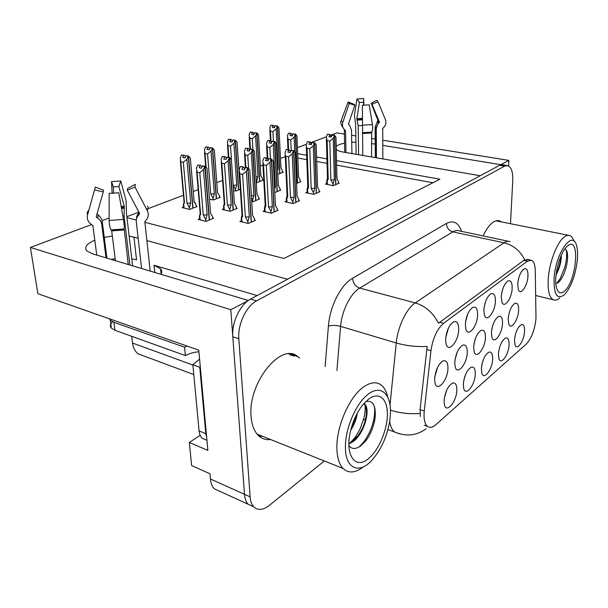 <?xml version="1.0" encoding="UTF-8"?>
<svg xmlns="http://www.w3.org/2000/svg" width="608" height="608" viewBox="0 0 608 608"><rect width="100%" height="100%" fill="white"/><g stroke="black" fill="none" stroke-linecap="round" stroke-linejoin="round"><path stroke-width="0.91" d="M454.974 359.966L457.277 351.948M467.263 352.351C467.263 346.735 465.758 344.333 462.756 345.146C458.295 348.11 455.628 353.924 454.754 362.588L455.217 366.989C457.452 375.676 467.187 363.607 467.263 352.351M527.949 276.169C528.101 270.438 526.832 267.999 524.142 268.835C520.684 271.411 518.533 276.488 517.689 284.065L518.373 289.803C520.638 295.807 527.577 285.783 527.949 276.169M434.781 376.755L437.646 367.171M447.952 368.152C447.898 362.474 446.287 360.058 443.118 360.901C438.322 364.01 435.48 370.067 434.614 379.065L435.009 383.025C437.175 392.753 447.99 380.046 447.952 368.152M524.56 331.33C524.712 326.291 523.61 324.072 521.254 324.657C517.674 327.127 515.424 332.257 514.49 340.039L515.037 345.055C517.104 351.09 524.202 340.708 524.56 331.33M445.717 337.805L448.377 328.168M458.69 329.46C458.637 323.35 456.942 320.819 453.591 321.852C449.069 324.984 446.409 330.874 445.603 339.522L446.105 344.098C448.461 353.347 458.668 341.232 458.69 329.46M502.504 323.509C502.603 318.03 501.288 315.674 498.575 316.426C494.699 319.124 492.313 324.505 491.431 332.576L492.001 337.615C494.228 344.63 502.246 333.686 502.504 323.509M492.662 358.933C492.746 353.795 491.492 351.538 488.9 352.161C484.827 354.852 482.311 360.369 481.376 368.706L481.863 373.259C483.983 380.631 492.45 369.208 492.662 358.933M518.632 310.316C518.761 304.912 517.537 302.571 514.961 303.293C511.328 305.87 509.063 311.06 508.174 318.873L508.774 324.14C510.963 330.471 518.297 320.028 518.632 310.316M465.492 322.263L467.636 314.222M477.614 314.898C477.622 308.887 476.041 306.371 472.872 307.359C468.662 310.331 466.146 315.993 465.333 324.345L465.903 329.323C468.282 337.577 477.478 326.048 477.614 314.898M475.281 373.981C475.319 368.79 473.982 366.518 471.268 367.156C466.891 369.976 464.238 375.714 463.296 384.355L463.729 388.596C465.842 396.773 475.16 384.773 475.281 373.981M509.063 344.736C509.185 339.652 508.007 337.41 505.537 338.018C501.722 340.594 499.35 345.906 498.408 353.962L498.932 358.766C501.038 365.431 508.774 354.548 509.063 344.736M456.821 389.964C456.813 384.735 455.384 382.447 452.542 383.093C447.838 386.05 445.01 392.016 444.068 400.999L444.448 404.86C446.508 413.957 456.806 401.318 456.821 389.964M485.42 337.493C485.465 331.945 484.059 329.566 481.202 330.349C477.052 333.176 474.536 338.77 473.655 347.122L474.179 351.88C476.421 359.67 485.237 348.186 485.42 337.493M512.149 288.329C512.255 282.507 510.887 280.037 508.052 280.926C504.374 283.617 502.109 288.876 501.273 296.696L501.934 302.244C504.26 308.894 511.845 298.399 512.149 288.329M495.398 301.211C495.459 295.298 493.992 292.805 490.998 293.74C487.061 296.567 484.682 302.024 483.854 310.103L484.477 315.392C486.841 322.787 495.17 311.798 495.398 301.211M295.898 355.969L295.07 355.034M535.998 318.524L535.268 270.484C535.108 264.906 533.87 261.508 531.559 260.308L527.41 261.189L443.551 323.334C437.03 329.012 432.835 338.147 430.95 350.732L424.27 411.046C423.548 418.661 424.589 423.746 427.386 426.314C429.75 428.093 432.569 427.561 435.845 424.711L526.178 344.158C531.506 338.39 534.782 329.848 535.998 318.524M355.908 142.09L351.72 142.272M344.592 143.176C340.472 143.982 337.676 145.038 336.201 146.338M336.277 149.477C337.66 150.624 340.214 151.521 343.946 152.19L480.221 175.742L287.538 279.232L146.885 240.578M248.125 300.626L230.804 309.7L244.5 494.312C244.849 498.644 246.042 501.942 248.094 504.207L253.825 506.912L248.094 504.207C246.042 501.942 244.849 498.644 244.5 494.312L232.811 336.748C231.496 322.552 240.213 304.266 250.564 299.09L499.632 165.315L502.824 164.814L507.095 165.513M508.554 165.931L508.835 160.375L500.817 164.684L382.789 145.388M230.804 309.7L30.4 247.448L37.878 293.702L198.778 350.162L207.852 450.399L189.339 442.48L200.154 435.313M220.392 491.576L214.259 488.779C212.131 486.514 210.862 483.261 210.444 479.005L209.973 473.746L191.626 465.568L189.339 442.48M330.532 135.265L336.885 132.886L344.409 134.094M351.599 135.242L355.817 135.911M371.404 138.404L375.182 139.012M382.766 140.22L508.835 160.375M94.795 240.221C86.587 243.762 83.965 247.334 86.914 250.944L92.424 253.794L248.117 300.405M138.145 238.184L129.132 236.071M112.336 236.056L103.413 237.561M375.212 144.157L371.45 143.541M297.418 147.638L306.364 144.301M310.612 142.705L326.397 136.808M144.886 222.315L283.966 258.484L439.903 179.223L336.543 160.634M326.929 158.908L316.578 157.046M306.66 155.26L297.662 153.642M126.981 217.656L136.276 220.073M30.4 247.448L91.565 224.58M102.06 220.658L109.136 218.014M143.017 355.665L138.312 353.917C135.136 351.652 133.205 348.027 132.529 343.041L131.716 336.315M160.656 269.519L161.196 269.678M285.296 156.606L280.463 158.437M262.968 165.08L260.346 166.075M222.589 180.401L216.874 182.567M198.17 189.666L193.344 191.497M183.472 195.236L146.596 209.236M136.534 218.682L136.671 216.638L138.89 212.146L126.867 216.714M484.105 307.466L485.686 301.31M501.699 293.109L502.58 289.568M473.974 344.014L475.676 337.828M444.372 397.814L446.819 389.872M463.699 380.73L465.515 374.589M481.969 364.276L483.018 360.574M491.933 328.601L492.913 324.923M432.942 182.757L336.65 165.133M327.051 163.377L316.722 161.485M306.82 159.668L297.836 158.027M209.524 199.097L213.4 199.986L220.385 197.197L219.534 197.007M233.578 190.57L235.813 191.056L240.342 189.255M256.295 182.423L257.078 182.59L263.378 180.082L262.572 179.915M277.795 174.344L283.282 172.155L282.492 172.003M183.578 206.978L182.096 207.564L189.749 209.403L197.129 206.462L196.247 206.256M223.721 208.802L222.216 209.426L230.189 211.295L237.287 208.308L236.406 208.111M251.727 201.468L252.943 201.742L259.669 198.922L258.803 198.732M274.786 192.576L280.873 190.023L280.037 189.848M296.552 183.449L301.006 181.579L300.185 181.412M199.629 218.766L198.086 219.404L206.127 221.388L213.644 218.234L212.732 218.014M264.564 210.657L263.044 211.318L271.343 213.218L278.152 210.193L277.263 209.996M286.444 201.104L284.962 201.75L293.17 203.536L299.615 200.67L298.748 200.488M307.162 192.052L305.725 192.683L313.834 194.362L319.945 191.657L319.101 191.482M326.815 183.472L325.417 184.08L333.435 185.668L339.234 183.099L338.413 182.94M241.429 220.765L239.871 221.441L248.254 223.455L255.466 220.263L254.547 220.043M257.154 295.549L154.022 265.27L160.588 268.835C162.032 270.507 162.154 272.338 160.96 274.314M111.082 259.38L115.17 258.795M131.792 258.833L136.557 259.844L133.935 237.021M501.494 221.912L499.609 220.841C494.076 219.518 488.574 224.55 483.086 235.927M299.638 358.165L297.791 356.592C281.42 341.643 247.699 382.858 251.089 416.457C251.773 425.152 254.258 431.566 258.552 435.693C261.957 438.809 265.962 440.086 270.575 439.508M293.93 356.273L290.958 353.97M293.056 354.35L294.272 355.429M420.402 416.541L420.052 409.617L427.181 346.431C416.655 346.986 406.342 345.83 396.249 342.973C397.731 326.724 406.448 308.598 415.279 302.913C425.357 305.953 433.094 312.732 438.497 323.228L523.807 260.391L528.291 259.586M510.492 223.714L512.749 180.629C513.015 172.11 511.366 167.109 507.794 165.627L504.625 166.136L256.591 300.884C246.27 306.105 237.546 324.49 238.822 338.74L250.116 496.842C250.458 501.182 251.644 504.488 253.673 506.753C257.792 510.705 262.99 510.264 269.283 505.423L324.345 460.978M250.063 222.657L251.195 222.125L247.828 168.006L245.374 167.519L244.325 169.807L241.878 169.32L243.253 166.919L244.887 168.454M252.533 221.563L251.188 221.981M244.492 169.404L244.424 168.363M254.585 220.651L254.463 218.713L252.578 215.399L249.782 169.913L248.034 167.93L251.4 222.034M247.98 223.394L247.866 221.624L245.374 217.041L242.615 174.352L239.81 173.782L242.615 216.387L241.262 218.226L241.558 217.14M248.034 167.93L245.693 167.398L248.148 167.884M245.26 167.565L247.714 168.051L246.4 171.198L242.615 174.352M252.578 215.399L249.782 169.913M242.82 167.078L240.821 166.44L243.253 166.919M245.374 217.041L249.272 216.843L246.4 171.198M247.866 221.624L249.272 216.843M242.615 216.387L241.976 215.779L241.232 218.211M242.052 215.194L241.536 216.729M239.81 173.782L239.073 169.731L240.388 166.6M202.084 166.82L200.564 165.33L197.775 165.019L200.108 165.49L199.158 167.709L201.499 168.188L202.449 165.969L204.797 166.448L203.467 169.564L207.153 214.829L205.747 219.572L203.277 215.027L199.758 172.695L197.068 172.132L200.632 214.388L199.439 216.197L199.743 215.133M205.747 219.572L205.899 221.327M197.775 165.019L196.445 168.12L197.068 172.132M212.777 218.599L212.625 216.699L210.596 213.408L206.994 168.302L205.253 166.288L202.798 165.976M201.81 166.767L201.856 167.352M210.642 219.496L209.236 219.929M208.065 220.575L209.251 220.073L204.797 166.448M203.467 169.564L199.758 172.695M207.153 214.829L203.277 215.027M200.632 214.388L200.108 213.872L199.439 216.197M200.564 165.33L200.108 165.49M210.596 213.408L206.994 168.302M205.253 166.288L209.464 219.99M202.449 165.969L204.911 166.402M205.139 166.326L202.783 165.847M196.293 206.796L196.141 204.972L194.119 201.757L190.334 158.088L188.495 156.157L193.04 208.088M188.495 156.157L186.268 155.716L188.609 156.119M185.569 156.674L184.156 155.238L181.496 154.949L183.707 155.39L182.788 157.518L185.014 157.966L185.934 155.83L188.282 156.233L186.869 159.266L183.32 162.29L180.766 161.774L184.482 202.677L184.011 202.221L183.677 203.399M185.934 155.83L188.168 156.271M192.827 208.172L188.282 156.233M196.141 204.972L194.309 201.408M194.119 201.757L190.334 158.088M184.156 155.238L183.707 155.39M184.482 202.677L183.388 204.425M180.766 161.774L180.196 157.928L181.496 154.949M186.869 159.266L190.737 203.087L187.006 203.27L183.32 162.29M190.737 203.087L189.384 207.647L187.006 203.27M189.384 207.647L189.536 209.35M358.598 154.721L358.18 125.78L356.828 118.704L359.465 102.501L357.025 98.944L354.434 115.132L355.634 124.397L356.098 154.288M382.842 158.908L382.721 128.508L384.507 126.472C386.019 124.351 386.331 122.071 385.419 119.632L378.039 101.749L372.005 104.204L379.407 122.041L377.796 124.176L376.261 128.539L376.458 157.806M362.786 155.443L362.376 105.26L369.208 104.85L372.43 124.579C372.894 127.855 372.658 130.363 371.716 132.103L371.572 156.963M351.918 153.566L351.515 130.104L349.722 125.605L348.452 123.964L354.859 105.222L349.243 103.451L342.844 122.269C342.015 125.02 342.448 127.384 344.136 129.36L345.549 130.857L345.975 152.54M375.311 157.609L375.09 127.118L377.925 120.316L371.207 103.314L372.005 104.204M348.475 123.91L349.684 125.567M354.859 105.222L354.137 104.325L348.057 101.962L341.187 120.665L348.057 101.962M359.465 102.501L363.447 102.266L363.546 105.237M349.243 103.451L348.095 102.448M357.025 98.944L363.675 98.557L363.447 102.266M371.207 103.314L376.671 100.274L378.039 101.749M363.888 105.23L363.675 98.557M273.022 212.473L274.094 211.972L271.35 159.159L268.82 158.749L267.915 160.922L265.506 160.459L266.813 158.141L268.44 159.661M275.356 211.432L274.086 211.835M267.968 160.793L267.908 159.562M277.294 210.573L277.195 208.681L275.447 205.428L273.174 161.044L271.548 159.083L274.284 211.88M271.054 213.15L270.963 211.432L268.546 206.978L266.281 165.33L263.507 164.798L265.818 206.363L264.427 208.172L264.7 207.092M271.548 159.083L269.23 158.589L271.654 159.045M268.82 158.749L271.244 159.197L269.982 162.252L266.281 165.33M273.243 162.404L273.174 161.044M275.447 205.428L275.409 204.721M266.403 158.293L264.404 157.685L266.813 158.141M268.546 206.978L272.323 206.788L269.982 162.252M270.963 211.432L272.323 206.788M265.818 206.363L265.126 205.74L264.381 208.096M265.202 205.2L264.678 206.728M263.507 164.798L262.732 160.877L263.994 157.844M294.728 202.844L295.739 202.365L293.565 150.807L291.072 150.419L290.206 152.524L287.812 152.099L289.066 149.849L290.685 151.354M296.94 201.864L295.739 202.244M290.145 152.517L290.084 151.248M298.771 201.05L298.695 199.196L297.069 195.996L295.268 152.661L293.755 150.738L295.929 202.282M292.866 203.467L292.798 201.803L290.442 197.463L288.64 156.803L285.897 156.302L287.744 196.893L286.33 198.664L286.588 197.577M293.755 150.738L291.361 150.313L293.854 150.7M291.072 150.419L293.466 150.845L292.25 153.809L288.64 156.803M295.321 153.892L295.268 152.661M297.069 195.996L297.046 195.404M288.678 149.994L286.3 149.568L289.066 149.849M290.442 197.463L294.112 197.281L292.25 153.809M292.798 201.803L294.112 197.281M287.744 196.893L287.014 196.255L286.292 198.489M287.075 195.784L286.573 197.273M285.897 156.302L285.22 154.987L285.084 152.517L286.3 149.568M315.286 193.724L316.251 193.268L314.579 142.903L312.216 142.5L311.288 144.59L308.925 144.187L310.126 141.998L311.729 143.488M317.384 192.789L316.244 193.154M311.114 144.56L311.076 143.374M319.116 192.022L319.063 190.213L317.551 187.066L316.175 144.734L314.762 142.842L316.418 193.192M313.523 194.302L313.47 192.675L311.182 188.457L309.784 148.747L307.07 148.268L308.514 187.918L307.078 189.658L307.314 188.571M314.762 142.842L312.39 142.439L314.853 142.804M312.117 142.538L314.488 142.941L313.318 145.821L309.784 148.747M316.213 145.829L316.175 144.734M317.551 187.066L317.536 186.572M309.761 142.135L307.77 141.603L310.126 141.998M311.182 188.457L314.746 188.282L313.318 145.821M313.47 192.675L314.746 188.282M308.514 187.918L307.747 187.272L307.048 189.362M307.785 186.869L307.306 188.32M307.07 148.268L306.348 146.84L306.234 144.605L307.405 141.74M334.78 185.075L335.692 184.642L334.491 135.417L332.059 135.075L331.261 137.066L328.928 136.686L330.076 134.566L330.965 135.918L331.672 136.04M336.771 184.186L335.692 184.536M330.995 137.02L330.965 135.918M338.42 183.456L338.382 181.686L336.969 178.592L335.981 137.226L334.658 135.356L335.859 184.566M333.116 185.607L333.07 184.034L330.843 179.922L329.817 141.102L327.134 140.661L328.214 179.406L326.747 181.116L326.975 180.021M334.658 135.356L332.318 134.976L334.75 135.326M332.059 135.075L334.4 135.455L333.275 138.252L329.817 141.102M336.004 138.183L335.981 137.226M336.969 178.592L336.961 178.19M329.726 134.695L327.75 134.193L330.076 134.566M330.843 179.922L334.316 179.748L333.275 138.252M333.07 184.034L334.316 179.748M328.214 179.406L327.408 178.752L326.747 180.675M327.438 178.418L326.967 179.831M327.134 140.661L326.276 137.104L327.4 134.322M226.632 158.156L225.12 156.674L222.376 156.385L224.686 156.826L223.774 158.977L226.092 159.425L227.012 157.274L229.338 157.723L228.053 160.748L231.177 204.919L229.816 209.524L227.415 205.109L224.436 163.795L221.768 163.271L224.793 204.508L223.539 206.302L223.843 205.246M229.816 209.524L229.938 211.234M222.376 156.385L221.099 159.395L221.768 163.271M236.444 208.666L236.314 206.811L234.43 203.574L231.39 159.554L229.763 157.571L227.339 157.274M226.282 158.088L226.336 158.863M234.422 209.517L233.1 209.927M231.99 210.535L233.107 210.064L229.338 157.723M228.053 160.748L224.436 163.795M231.177 204.919L227.415 205.109M224.793 204.508L224.223 203.969L223.524 206.302L223.79 209.79M225.12 156.674L224.686 156.826M234.43 203.574L231.39 159.554M229.763 157.571L233.312 209.98M227.012 157.274L229.444 157.685M229.657 157.609L227.324 157.16M248.55 168.386L247.745 155.39L245.108 154.896L245.898 167.443M249.835 149.963L248.322 148.496L245.632 148.223L247.92 148.641L247.046 150.723L249.341 151.149L250.215 149.059L252.518 149.477L251.294 152.418L253.893 195.548L252.578 200.024L252.677 201.681M252.578 200.024L251.499 197.775M245.632 148.223L244.401 151.141L245.108 154.896M258.841 199.272L258.734 197.456L256.979 194.279L254.44 151.286L252.928 149.332L250.526 149.059M249.409 149.887L249.47 150.837M256.926 200.07L255.672 200.465M254.623 201.043L255.679 200.594L252.518 149.477M251.294 152.418L247.745 155.39M253.893 195.548L251.378 195.761M248.322 148.496L247.92 148.641M256.979 194.279L254.44 151.286M252.928 149.332L255.869 200.511M250.215 149.059L252.624 149.446M252.822 149.37L250.519 148.952M270.408 158.81L269.808 147.432L267.201 146.969L267.87 159.516M271.799 142.204L270.294 140.752L267.642 140.494L266.464 143.328L267.201 146.969M280.06 190.365L279.976 188.594L278.342 185.463L276.26 143.465L274.846 141.542L272.475 141.284M271.312 142.12L271.366 143.245M278.251 191.125L277.058 191.505M276.062 192.044L277.066 191.619L274.558 141.641L273.281 144.529L275.416 186.671L274.489 186.793M274.466 141.679L272.179 141.284L271.335 143.313L269.063 142.918L269.906 140.889L267.642 140.494M273.281 144.529L269.808 147.432M275.416 186.671L274.618 189.202M270.294 140.752L269.906 140.889M278.342 185.463L276.26 143.465M274.846 141.542L277.248 191.543M272.179 141.284L274.558 141.641M274.748 141.58L272.468 141.185M291.171 150.381L290.723 139.893L288.139 139.452L288.595 149.766M292.615 134.847L291.118 133.41L288.511 133.167L287.371 135.926L288.139 139.452M300.208 181.914L300.139 180.181L298.589 176.586M292.068 134.756L292.121 135.873M298.482 182.636L297.358 182.993M296.552 183.441L297.358 183.107L295.351 134.254L293.003 133.912L292.19 135.888L289.94 135.508L290.753 133.54L288.511 133.167M295.26 134.284L294.12 137.058L294.736 151.924M294.12 137.058L290.723 139.893M296.993 137.226L296.947 136.048L295.617 134.155L293.276 133.912M298.612 177.103L296.947 136.048M295.617 134.155L297.532 183.031M293.003 133.912L295.351 134.254M295.526 134.193L293.276 133.813M219.572 197.524L219.435 195.746L217.558 192.584L214.312 149.933L212.595 148.033L216.486 198.755M212.595 148.033L210.376 147.615L212.701 147.995M209.692 148.595L208.278 147.166L205.656 146.893L207.86 147.311L206.971 149.378L209.175 149.796L210.064 147.721L212.39 148.101L211.037 151.05L207.556 153.999L205.025 153.512L206.127 167.299M210.064 147.721L212.276 148.139M216.288 198.831L212.39 148.101M217.558 192.584L214.312 149.933M208.278 147.166L207.86 147.311M205.025 153.512L204.417 149.788L205.656 146.893M211.037 151.05L214.35 193.838L210.725 194.02L207.556 153.999M214.35 193.838L213.043 198.284L210.725 194.02M213.043 198.284L213.172 199.933M209.433 148.55L209.479 149.097M240.008 184.216L237.014 142.211L235.402 140.342L238.716 189.901M235.402 140.342L233.206 139.946L235.509 140.304M232.537 140.942L231.124 139.521L228.547 139.27L230.728 139.658L229.87 141.664L232.058 142.059L232.91 140.045L235.212 140.402L233.905 143.268L230.5 146.148L227.992 145.684L228.813 157.388M232.91 140.045L235.106 140.44M238.526 189.977L235.212 140.402M239.78 183.236L237.014 142.211M231.124 139.521L230.728 139.658M227.992 145.684L227.354 142.082L228.547 139.27M233.905 143.268L236.732 185.083L233.206 185.25L235.456 189.4L235.57 191.003M231.435 159.684L230.5 146.148M236.732 185.083L235.456 189.4M232.203 140.881L232.256 141.596M262.595 180.394L262.496 178.691L260.862 175.636L258.544 134.885L257.032 133.046L259.814 181.503M257.032 133.046L254.858 132.673L257.131 133.008M254.197 133.676L252.791 132.27L250.253 132.035L252.411 132.4L251.59 134.353L253.756 134.725L254.577 132.772L256.85 133.106L255.596 135.888L252.259 138.7L249.774 138.267L250.428 149.044M254.577 132.772L256.751 133.137M259.639 181.572L256.85 133.106M260.862 175.636L258.544 134.885M252.791 132.27L252.411 132.4M249.774 138.267L249.098 134.771L250.253 132.035M255.596 135.888L257.974 176.768L255.976 176.951M252.898 149.332L252.259 138.7M257.974 176.768L256.736 180.971L256.135 179.679M256.736 180.971L256.827 182.537M253.802 133.608L253.855 134.49M282.515 172.459L282.439 170.795L280.904 167.785L278.988 127.931L277.575 126.114L279.87 173.516M277.575 126.114L275.515 125.734L277.666 126.084M274.77 126.776L273.364 125.392L270.872 125.164L273.007 125.506L272.217 127.414L274.36 127.764L275.15 125.856L277.4 126.175L276.192 128.881L272.924 131.624L270.461 131.214L271.001 141.702M275.15 125.856L277.301 126.206M279.703 173.584L277.4 126.175M280.904 167.785L278.988 127.931M270.461 131.214L269.762 127.824L270.872 125.164M276.192 128.881L278.16 168.864L277.522 168.948M273.41 141.292L272.924 131.624M278.16 168.864L277.605 170.544M274.322 126.707L274.375 127.733M556.069 274.915C559.656 268.014 561.397 261.478 561.306 255.299M560.796 256.47C560.622 261.919 559.102 267.611 556.236 273.532M554.101 278.449C555.552 252.388 573.344 228.372 576.779 246.567C577.6 250.048 577.805 254.364 577.387 259.517C575.525 275.378 571.163 287.151 564.3 294.827C557.126 300.002 553.728 294.538 554.101 278.449M559.702 298.019C557.323 300.048 555.165 300.626 553.234 299.759C549.29 297.464 547.626 290.533 548.241 278.966C549.252 262.337 557.179 241.87 564.391 236.907C566.39 235.433 568.199 234.992 569.818 235.592C571.619 236.299 573.01 238.169 573.975 241.186M567.819 245.731C580.549 235.288 576.582 281.884 564.239 291.331C560.394 294.348 557.741 292.851 556.282 286.847C553.766 276.313 559.717 253.293 566.633 246.795L567.819 245.731M557.741 282.88L559.193 281.641C561.898 278.715 564.095 274.33 565.797 268.493C567.591 262.322 567.895 256.196 567.294 253.004C566.93 250.838 566.116 249.485 564.847 248.946M556.715 283.412L560.28 278.388L564.657 267.672C566.238 262.322 567.173 255.102 566.428 251.393L566.048 249.797M350.694 430.358C354.206 424.825 356.41 419.087 357.299 413.144M351.249 428.214L355.49 418.319L356.303 415.051M348.901 443.908L352.442 442.077C364.162 434.591 371.024 409.146 364.61 404.024L363.926 403.492M363.797 403.644L363.972 403.803C366.723 406.851 367.141 412.406 365.241 420.47C363.645 426.451 361 431.817 357.306 436.582L351.796 441.834L348.908 443.414M345.412 448.058C344.842 429.18 355.984 403.218 368.281 394.106C380.578 384.704 390.602 393.414 390.496 411.418L390.062 418.562C387.501 436.21 381.018 450.558 370.614 461.624C358.416 474.02 345.61 468.19 345.412 448.058M363.379 466.822C355.361 473.07 348.589 473.617 343.064 468.456C339.287 464.428 337.235 457.953 336.908 449.008C335.95 427.523 349.083 397.153 363.25 387.205C370.416 382.082 376.458 381.414 381.391 385.191C384.408 387.668 386.521 391.59 387.737 396.948M263.021 436.491L258.674 435.807M288.777 353.909L291.734 355.551M368.334 399.304C378.807 391.21 387.448 398.514 387.387 413.942C387.471 429.263 379.118 449.555 369.003 458.151C355.741 470.478 344.402 455.331 350.573 430.852C353.043 420.85 356.995 412.323 362.436 405.278L368.334 399.304M348.931 445.793C351.796 449.198 355.604 449.32 360.339 446.158L365.21 441.507C369.36 436.453 372.4 429.962 374.338 422.036C375.873 415.591 375.402 408.614 374.034 405.787C372.902 402.108 369.056 400.406 365.598 401.721M350.36 442.723L354.046 438.68C356.273 435.906 358.294 432.592 360.118 428.754L363.744 418.684C365.112 412.862 365.34 410.453 365.081 405.293M359.062 446.971L362.71 443.156C365.469 439.599 365.659 439.576 369.17 432.98C370.948 429.423 372.392 425.387 373.487 420.858C374.475 417.628 375.128 409.594 374.323 406.554M132.612 265.825L126.449 213.119L126.122 200.769L120.787 180.986L118.879 186.519L124.29 206.325L124.093 215.954L129.884 265.012M150.214 271.1L144.833 221.829L145.836 220.484C148.534 217.618 148.983 214.252 147.189 210.368L134.968 187.074L127.3 190.213L139.574 213.438L138.67 215.103C136.838 216.919 136.048 219.161 136.298 221.814L141.58 268.508M115.406 260.672L111.697 230.896L111.18 229.93C109.896 228.099 109.212 224.945 109.136 220.476L109.136 193.435L118.773 192.759L123.447 219.412C124.184 223.82 124.435 227.004 124.199 228.95L128.242 264.518M106.028 257.868L101.726 224.398C101.331 221.745 99.963 219.655 97.622 218.135L96.269 216.623L103.261 191.9L94.552 189.886L87.582 214.738C86.67 218.85 87.978 222.118 91.496 224.542L92.872 225.72L96.763 255.094M97.037 213.902L98.298 215.042C100.556 216.858 101.878 219.093 102.266 221.745L106.932 258.142M103.261 191.9L103.634 190.228L95.251 187.097L94.552 189.886M113.65 193.283L113.316 186.907L118.879 186.519M134.968 187.074L135.303 184.323L127.536 188.556L127.3 190.213M113.316 186.907L111.515 181.617L120.787 180.986M111.515 181.617L112.153 193.367M88.441 211.652L88.7 210.3C87.256 211.835 86.883 213.317 87.582 214.738M147.189 210.368C148.36 208.833 148.474 207.381 147.524 206.036L148.094 207.282M109.486 318.828L110.276 320.12L113.916 322.293L184.566 347.198L187.006 346.028M198.922 351.743C193.663 352.252 189.149 353.529 185.379 355.581L184.566 347.198M112.693 321.799C110.162 324.018 109.698 326.116 111.317 328.084L114.942 330.288L185.379 355.581M206.712 437.745L205.808 433.694L199.766 367.24L200.298 366.974M205.808 433.694L199.082 430.905C199.409 434.135 200.435 436.59 202.152 438.269L206.629 440.154M199.766 367.24L192.858 364.724L199.584 359.108M199.082 430.905L192.858 364.724M210.444 479.005L250.116 496.842M132.529 343.041L192.888 365.036M430.95 350.732L426.634 349.456M443.551 323.334L439.614 322.248M424.27 411.046L420.052 409.617M527.41 261.189L523.807 260.391M154.022 265.27L154.797 272.468M398.749 433.656L394.478 431.938C392.054 429.894 390.45 426.398 389.667 421.458M510.089 241.642C508.25 240.912 506.206 241.292 503.971 242.79L452.816 231.876L359.769 288.086L415.279 302.913L503.971 242.79C513.19 245.07 520.114 250.754 524.742 259.844M390.032 404.814L396.249 342.973L340.617 326.382L336.9 370.485M420.006 413.432C410.035 414.276 400.193 413.197 390.48 410.18M325.136 366.594L328.404 326.101C329.779 306.409 340.906 284.719 352.541 278.312L446.416 223.448C453.393 219.906 458.455 222.551 461.609 231.382M504.625 166.136L499.632 165.315M256.591 300.884L250.564 299.09M238.822 338.74L232.811 336.748M352.541 278.312C353.05 283.206 355.46 286.467 359.769 288.086C350.542 293.368 341.78 310.68 340.617 326.382C336.004 325.204 331.938 325.113 328.404 326.101M508.387 241.285L459.352 230.903C457.353 230.151 455.172 230.478 452.816 231.876C448.841 230.607 446.705 227.795 446.416 223.448M241.703 217.679L241.984 221.95M199.789 215.665L200.146 219.914M183.692 203.931L184.064 208.035M371.359 132.962L362.512 133.524M345.549 130.857L344.052 129.284M358.18 125.78L362.277 125.461M375.09 127.118L376.261 128.356M357.17 120.148L362.3 119.761M377.196 121.684L378.594 123.333M356.904 119.442L362.307 119.039M377.781 121.038L379.248 122.755M356.828 118.704L362.307 118.302M377.925 120.316L379.004 121.06M342.844 122.269L341.187 120.665C340.009 122.208 340.997 125.104 344.136 129.36M372.43 124.579L362.277 125.21M384.902 118.378L385.419 119.632M371.716 132.103L362.459 132.688M345.336 130.408L343.999 129.246M371.442 132.536L362.497 133.106M264.89 207.64L265.118 211.797M286.816 198.14L287.006 202.19M307.58 189.141L307.724 193.093M327.279 180.614L327.385 184.475M223.934 205.77L224.238 209.897M145.403 220.894L144.833 221.829M124.138 229.953L111.697 230.896M92.872 225.72L92.705 225.34M122.846 215.969L124.093 215.954M101.498 223.265L102.266 221.745M97.622 218.135L98.298 215.042M121.509 208.377L124.184 208.316M139.361 213.043L138.67 215.103M96.619 217.512L96.345 216.357M96.657 215.247L97.341 214.297M121.334 207.374L124.336 207.305M121.167 206.401L124.29 206.325M123.447 219.412L109.136 220.476M124.199 228.95L111.18 229.93M124.116 229.421L111.538 230.379M114.942 330.288L113.916 322.293M214.259 488.779L253.673 506.753M138.312 353.917L193.777 374.536M427.386 426.314L424.285 425.235M530.389 260.049L527.06 259.312M160.588 268.835L161.128 274.033M498.127 220.552L499.609 220.841M292.068 354.7L297.791 356.592M387.934 429.582L394.478 431.938C406.03 436.856 416.579 435.776 426.117 428.701M241.262 218.226L241.498 221.836M242.106 215.992L239.248 172.725M200.237 214.069L196.62 171.304M199.409 216.205L199.713 219.807M184.125 202.396L180.356 161.006M183.342 204.463L183.662 207.936M344.774 152.327L344.318 129.854L345.39 130.462M377.796 124.176L376.078 127.9L376.284 157.776M371.708 103.618L379.05 121.182M379.346 121.889L379.316 122.672M275.424 205.018L275.69 205.633M264.427 208.172L264.624 211.683M265.24 205.937L262.884 163.605M297.054 195.685L297.426 196.566M286.33 198.664L286.49 202.076M287.12 196.437L285.22 154.987M317.543 186.838L317.809 187.492M307.07 189.658L307.2 192.987M307.838 187.439L306.348 146.84M336.969 178.44L337.159 178.904M326.747 181.116L326.838 184.361M327.492 178.912L326.374 139.118M224.337 204.151L221.259 162.306M245.412 167.527L244.538 153.801M257.078 194.066L257.252 194.461M267.277 158.749L266.585 145.76M278.418 185.296L278.722 186.002M287.994 149.652L287.478 138.138M298.596 176.806L298.976 177.696M205.694 166.797L204.554 152.623M228.357 157.297L227.468 144.681M260.954 175.446L261.25 176.13M249.972 149.652L249.212 137.157M280.972 167.633L281.367 168.545M270.416 140.919L269.853 130.013M535.716 295.518L553.234 299.759M556.905 283.336L559.193 281.641M566.413 251.393L567.294 253.004M495.946 220.803L568.541 235.334M363.972 403.803L364.61 404.024M257.07 434.12L343.064 468.456M365.226 420.462L363.721 418.684M357.299 436.567L354.031 438.672M362.702 443.148L365.21 441.507M373.472 420.858L374.338 422.036M355.49 418.319L354.981 417.84M136.671 216.638L139.612 213.537M202.152 438.269L206.94 440.283M110.276 320.12L111.317 328.084"/></g></svg>
